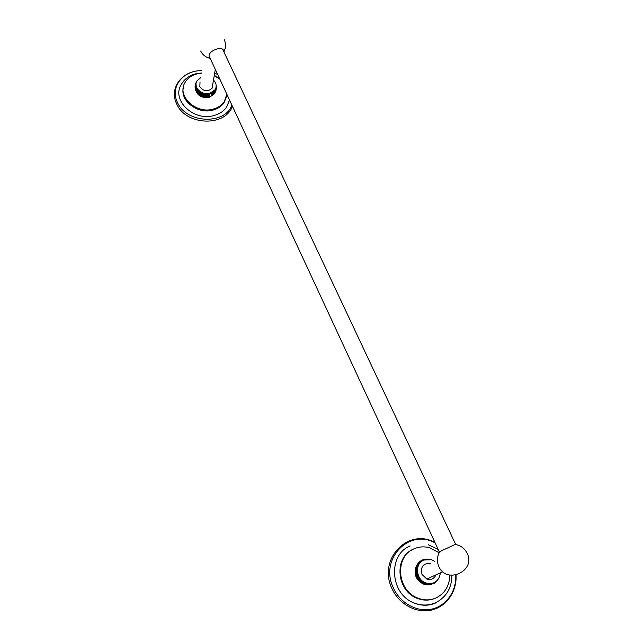 <?xml version="1.0" encoding="UTF-8"?>
<svg xmlns="http://www.w3.org/2000/svg" width="643" height="643" viewBox="0 0 643 643"><rect width="100%" height="100%" fill="white"/><g stroke="black" fill="none" stroke-linecap="round" stroke-linejoin="round"><path stroke-width="0.96" d="M210.02 58.007L209.055 55.491C209.481 50.459 221.747 45.999 223.459 50.242L223.732 51.536M212.696 84.627L212.086 88.22C207.753 92.013 203.662 91.523 199.828 86.757L200.013 82.304M200.712 77.658L196.927 80.922C192.828 87.07 201.806 95.727 209.835 93.323L215.043 89.803C216.94 86.467 216.426 83.22 213.484 80.062M209.272 96.659L207.737 97.077L208.203 94.256L208.975 94.143L208.501 96.964L208.975 94.143L209.722 93.982L209.578 96.563L209.722 93.982L214.071 91.531L216.016 87.536M195.392 89.168C197.079 95.542 201.661 98.299 209.136 97.455L214.312 93.95L215.453 91.652L215.26 89.907L215.654 91.226L215.212 92.279M212.126 95.558L212.897 94.81L213.026 92.447L213.227 94.529L212.656 95.196M209.248 96.804L211.949 95.67L212.439 92.841L212.576 95.06L211.997 95.638M211.322 96.024L211.812 93.195L211.877 95.526L211.362 95.823M212.897 94.81L212.536 95.268M213.082 94.834L213.572 92.005L213.838 93.958L213.275 94.698M213.629 94.336L214.071 91.531L214.384 93.331L213.862 94.135M214.183 93.757L214.521 91.025L214.875 92.664L214.408 93.516M214.698 93.122L214.915 90.478L215.301 91.965M215.156 92.431L215.453 91.652M215.55 91.692L215.542 89.313L215.606 91.507M215.879 90.904L215.759 88.702L215.919 90.695M216.128 90.084L215.927 88.067L216.161 89.851M216.402 88.388L216.128 86.893M215.799 88.276L215.686 88.935M216.072 86.765L216.386 87.721M216.41 87.52L216.177 86.371M216.185 86.283L216.378 87.199M216.345 86.668L216.185 85.913M216.185 85.784L216.281 86.266M199.475 94.939L199.909 92.126L200.56 92.552L200.126 95.381L200.56 92.552L201.251 92.938L200.809 95.767L201.251 92.938L201.966 93.283L201.524 96.112L201.966 93.283L202.714 93.581L202.264 96.41L202.714 93.581L203.477 93.83L203.027 96.659L203.477 93.83L204.249 94.031L203.799 96.852L204.249 94.031L205.045 94.175L204.587 97.005L205.045 94.175L205.832 94.272L205.374 97.101L205.832 94.272L206.628 94.32L206.17 97.141L206.628 94.32L207.424 94.312L206.958 97.141L207.424 94.312L208.203 94.256L207.737 97.077L206.958 97.141L202.264 96.41L198.864 94.489L197.216 92.809L197.65 93.323L198.189 90.615L196.316 87.569L196.011 83.759M197.24 92.849L196.678 92.062L197.272 89.457L197.144 92.713L197.706 90.052L197.216 92.809M226.866 94.296L224.158 101.859C221.618 105.396 217.977 107.807 213.211 109.101C196.035 114.366 176.592 96.016 184.951 82.642C187.475 78.237 191.526 75.303 197.112 73.849L201.388 73.198M219.874 79.226L214.24 75.633M183.183 88.453C180.418 101.441 198.349 114.494 213.034 110.082C217.792 108.788 221.433 106.376 223.965 102.848L226.521 96.587M229.567 100.107L226.545 107.252C223.603 111.279 219.408 114.036 213.958 115.531C194.082 121.68 171.512 100.509 181.037 84.94C184.019 79.386 188.833 75.697 195.488 73.865M217.68 74.508L214.666 73.157L217.655 74.443M176.431 103.298C168.876 87.601 182.901 70.071 201.765 70.69C183.408 70.167 169.945 86.717 177.211 101.835C185.481 123.335 224.833 125.449 231.906 105.147M196.364 82.143L195.986 82.778M195.826 83.132L196.252 82.489M196.228 82.577L195.649 83.558M195.52 83.944L196.115 83.035M196.107 83.084L195.392 84.378M195.295 84.788L196.027 83.622L195.207 85.222M195.15 85.656L195.93 84.265L195.102 86.082M195.086 86.532L195.882 84.916L195.078 86.95M195.102 87.408L195.898 85.583L195.142 87.81M195.207 88.276L195.978 86.242L195.279 88.654M195.384 89.128L196.115 86.909L195.52 89.594M195.641 89.948L196.316 87.569L195.85 90.51M195.954 90.735L196.581 88.212L196.26 91.346M196.332 91.483L196.895 88.847L196.678 92.053M198.293 93.974L198.719 91.153L198.189 90.615L197.65 93.323M199.475 94.955L199.909 92.126L199.29 91.652L198.864 94.489L199.29 91.652L198.719 91.153L198.285 93.991M198.848 94.465L199.426 94.907M200.126 95.373L200.777 95.743M201.251 92.938L200.809 95.767L201.5 96.08M201.966 93.283L201.524 96.112M202.714 93.581L202.264 96.41L202.995 96.627M203.477 93.83L203.027 96.659L203.767 96.82M204.249 94.031L203.799 96.852M205.045 94.175L204.587 97.005M205.832 94.272L205.374 97.101M206.628 94.32L206.17 97.141M207.424 94.312L206.958 97.141M208.203 94.256L207.737 97.077M207.946 96.948L208.501 96.964M434.829 561.476L431.381 559.691L423.681 560.061C414.55 563.622 415.868 579.616 425.69 582.888C428.584 583.948 431.365 583.884 434.041 582.687C437.835 580.733 439.908 577.47 440.262 572.905M433.503 583.643L434.403 582.51M434.435 582.494L433.631 583.41M434.355 583.153L435.142 582.092M435.19 582.06L434.459 582.896M435.158 582.59L435.833 581.618M435.914 581.553L435.231 582.309M435.914 581.963L436.484 581.087M436.597 580.991L435.938 581.666M436.605 581.264L437.095 580.516M437.224 580.372L436.645 580.942M437.232 580.516L437.642 579.898M438.124 579.271L437.457 580.115M433.615 582.871L431.855 584.206M426.992 584.744L428.568 584.688L429.323 583.82L425.296 583.064L421.671 580.886L418.641 577.117L417.114 572.503L417.138 568.677L418.263 565.149L420.385 562.247L422.998 560.399M425.385 584.6L423.198 583.997C415.619 579.761 413.377 573.677 416.479 565.727M449.827 575.099C449.545 585.612 445.077 593.176 436.412 597.773C430.328 600.514 424.018 600.578 417.492 597.966C396.594 590.218 394.649 556.203 414.052 548.809C419.107 546.606 424.388 546.285 429.886 547.828L439.185 552.779M434.66 598.504C428.873 600.747 422.957 600.65 416.897 598.207C396.9 590.764 393.918 558.614 411.825 549.958M436.107 602.764C428.937 606.003 421.519 606.052 413.851 602.901C389.738 593.674 387.817 554.427 410.202 545.955M435.198 542.981C409.302 528.088 379.249 558.912 393.307 587.79C399.994 602.997 416.68 612.361 431.461 609.17C446.266 606.084 456.667 591.182 455.734 575.131M423.271 560.262L421.752 560.286M421.326 560.535L422.499 560.664L420.908 560.76M420.49 561.058L421.752 561.13L420.096 561.315M419.694 561.652L421.044 561.66L419.34 561.934M418.955 562.312L420.385 562.247L418.649 562.617M418.271 563.035L419.775 562.898L418.006 563.356M417.661 563.815L419.212 563.598L417.436 564.152M417.106 564.642L418.714 564.353L416.937 564.98M416.624 565.519L418.263 565.149L416.503 565.856M416.214 566.427L417.886 565.985L416.158 566.756M415.876 567.367L417.564 566.853L415.876 567.705M415.619 568.34L417.315 567.753L415.603 568.709M415.434 569.32L417.138 568.677L415.418 569.738M415.33 570.325L417.026 569.618L415.314 570.783M415.298 571.33L416.985 570.574L415.298 571.836M415.354 572.342L417.01 571.539L415.322 572.374L415.362 572.881M415.458 573.315L417.114 572.503L415.418 573.347L415.507 573.918M417.114 572.503L415.418 573.347M415.627 574.263L417.283 573.46M415.868 575.204L417.524 574.4M416.174 576.128L417.829 575.332M416.543 577.028L418.199 576.241M416.977 577.904L418.641 577.117L417.002 578.097L417.347 578.676L419.132 577.961L417.347 578.676M418.641 577.117L417.002 578.097M419.132 577.961L417.468 578.74M418.022 579.544L419.694 578.764L418.159 579.825L418.537 580.283L420.297 579.52L418.537 580.283M419.694 578.764L418.159 579.825M420.297 579.52L418.625 580.299M419.284 580.999L420.964 580.227L419.284 580.999L419.975 581.722L421.671 580.886L420.385 582.052L420.008 581.706M420.964 580.227L419.582 581.368M420.699 582.293L422.419 581.481L421.245 582.671L420.787 582.349M421.495 582.831L423.207 582.019L422.146 583.209L421.575 582.88M422.314 583.297L424.026 582.494L423.086 583.667L422.387 583.338M423.166 583.699L424.87 582.896L424.058 584.045L423.239 583.731M424.034 584.061L425.738 583.225L425.055 584.342L424.107 584.069M424.943 584.391L426.622 583.49L426.06 584.551L425.031 584.358M425.883 584.648L427.523 583.675L427.073 584.672L426.004 584.591M426.848 584.817L428.423 583.788L428.085 584.704M427.82 584.897L428.568 584.688M428.801 584.897L430.223 583.78L427.981 584.808M429.773 584.817L431.107 583.659L428.969 584.784M430.746 584.648L431.975 583.466L429.95 584.68M431.694 584.399L432.819 583.201L430.914 584.487M435.954 574.866C434.081 578.829 431.035 580.219 426.815 579.046L422.017 574.472C420.361 566.652 423.223 563.019 430.601 563.59M455.935 544.115L438.968 551.959M422.21 560.085L423.279 560.254M424.034 559.908L422.644 559.884M423.126 559.715L424.067 559.892M424.822 559.627L423.56 559.555M424.075 559.426L424.886 559.603M425.626 559.402L424.501 559.314M425.039 559.225L425.73 559.378M426.438 559.249L425.465 559.153M426.02 559.097L426.598 559.233M427.265 559.169L426.43 559.08M427 559.064L427.466 559.153M428.069 559.145L427.394 559.08M428.825 559.177L428.423 559.153M223.868 51.818C225.95 47.799 226.071 43.716 224.222 39.577M200.68 51.022C202.69 55.009 205.856 57.452 210.189 58.36M215.043 89.803L214.923 90.47M209.578 96.563L210.084 96.394M210.374 96.281L210.832 96.08M211.137 95.936L211.555 95.719M216.297 88.927L216.345 88.525M216.386 87.36L216.353 86.909M216.321 86.588L216.249 86.114M208.766 96.788L209.313 96.643M224.158 101.859L223.965 102.848M232.42 106.24C225.05 127.499 184.959 125.441 176.447 103.33M196.019 73.736L201.42 72.997M214.28 75.392L219.4 78.213M229.527 100.019L226.545 107.252M197.722 93.396L198.205 93.894M198.261 93.95L198.8 94.425M199.467 94.939L200.086 95.349M201.532 96.096L202.24 96.378M203.839 96.828L204.554 96.956M204.643 96.972L205.342 97.045M205.455 97.053L206.146 97.077M206.282 97.077L206.942 97.053M207.118 97.045L207.745 96.972M215.309 69.388L212.086 88.22M222.719 49.382L455.59 544.227M209.023 55.853L439.273 551.766M433.663 583.241L434.258 582.896M434.467 582.759L435.054 582.341M435.223 582.212L435.801 581.722M435.93 581.61L436.34 581.216M432.819 583.667L433.406 583.386M417.492 597.966L416.897 598.207M451.868 575.364C451.788 587.63 446.668 596.608 436.509 602.282C429.259 605.738 421.712 605.939 413.851 602.901M456.04 575.067C457.052 591.464 446.475 606.807 431.22 610.127C415.989 613.575 398.708 603.994 391.917 588.441C377.666 559.129 408.217 527.517 434.957 542.475M438.188 549.411L428.286 544.75M415.595 574.368L415.732 574.938M415.844 575.348L416.037 575.935M416.166 576.289L416.407 576.9M416.551 577.205L416.849 577.816M417.548 578.981L417.91 579.504M418.834 580.629L419.228 581.031M422.146 583.209L422.547 583.418M423.086 583.667L423.496 583.844M424.058 584.045L424.476 584.182M425.055 584.342L425.489 584.439M426.06 584.551L426.51 584.616M427.073 584.672L427.539 584.696M429.082 584.656L429.588 584.591M430.054 584.519L430.593 584.415M431.011 584.31L431.566 584.149M431.927 584.021L432.506 583.804M442.826 571.731L426.815 579.046M439.273 552.61C436.967 557.119 436.806 561.709 438.783 566.37C446.282 584.865 476.286 571.024 467.139 553.261C464.849 548.656 461.192 545.786 456.184 544.653"/></g></svg>
